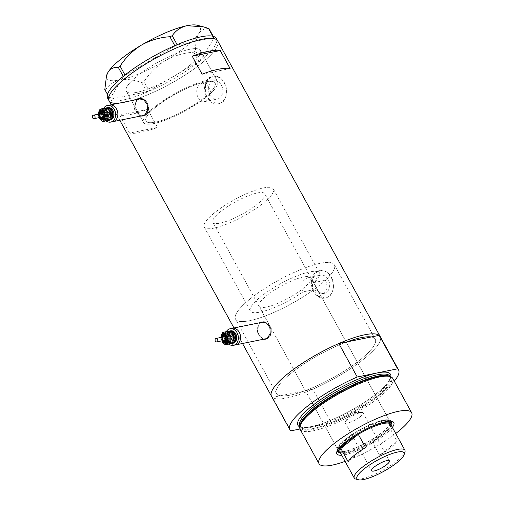 <?xml version="1.0" encoding="UTF-8"?>
<svg xmlns="http://www.w3.org/2000/svg" width="505" height="505" viewBox="0 0 505 505"><rect width="100%" height="100%" fill="white"/><g stroke="black" fill="none" stroke-linecap="round" stroke-linejoin="round"><path stroke-width="0.38" stroke-dasharray="2.52 1.89" d="M202.423 83.155L200.018 84.329C195.302 87.693 195.523 98.103 201.545 100.653L199.759 101.019A39.459 9.38 -28.8 0 1 145.92 121.004A39.459 9.38 -28.8 0 1 155.95 106.972A39.459 9.38 -28.8 0 1 191.793 86.185A39.459 9.38 -28.8 0 1 215.073 82.984A39.459 9.38 -28.8 0 1 209.386 93.204L211.172 92.844L208.073 85.522L202.423 83.155L213.735 80.857A9.273 7.165 78.5 0 1 222.118 86.816A9.273 7.165 78.5 0 1 219.915 97.837A9.273 7.165 78.5 0 1 217.421 99.037A9.273 7.165 78.5 0 1 209.032 93.078A9.273 7.165 78.5 0 1 211.235 82.056A9.273 7.165 78.5 0 1 213.735 80.857M314.628 282.434A39.459 9.38 151.2 0 0 319.526 272.984A39.459 9.38 151.2 0 0 296.252 276.191A39.459 9.38 151.2 0 0 260.403 296.972A39.459 9.38 151.2 0 0 250.373 311.004A39.459 9.38 151.2 0 0 302.987 291.884L313.719 289.706A56.371 13.401 151.2 0 1 235.551 319.154A56.371 13.401 -28.8 0 1 249.887 299.105A56.371 13.401 151.2 0 0 235.551 319.154L276.437 393.521A56.371 13.401 151.2 0 0 309.691 388.945A56.371 13.401 151.2 0 0 360.905 359.257A56.371 13.401 151.2 0 0 375.234 339.209A56.371 13.401 151.2 0 0 371.213 336.968A56.371 13.401 -28.8 0 1 375.234 339.209A56.371 13.401 -28.8 0 1 360.905 359.257A56.371 13.401 -28.8 0 1 304.862 390.82A56.371 13.401 -28.8 0 1 280.458 395.762A56.371 13.401 -28.8 0 1 276.437 393.521A56.371 13.401 -28.8 0 1 290.773 373.473A56.371 13.401 151.2 0 0 276.437 393.521L235.551 319.154A56.371 13.401 -28.8 0 0 268.811 314.577A56.371 13.401 -28.8 0 0 320.018 284.883A56.371 13.401 -28.8 0 0 334.348 264.841A56.371 13.401 151.2 0 0 301.094 269.418A56.371 13.401 151.2 0 0 249.887 299.105A56.371 13.401 -28.8 0 1 301.094 269.418A56.371 13.401 -28.8 0 1 334.348 264.841L375.234 339.209L334.348 264.841A56.371 13.401 151.2 0 1 325.359 280.256L314.628 282.434L307.495 277.832L305.089 279.006C301.548 282.44 300.847 286.733 302.987 291.884M199.759 101.019L204.348 101.682L206.943 100.47C208.887 98.746 209.701 96.329 209.386 93.204M109.56 105.084A8.452 6.533 -101.5 0 0 107.281 106.17A8.452 6.533 -101.5 0 0 105.274 116.226A8.452 6.533 -101.5 0 0 112.918 121.654M139.973 98.917A8.452 6.533 -101.5 0 0 137.701 100.003A8.452 6.533 -101.5 0 0 135.694 110.058A8.452 6.533 -101.5 0 0 143.338 115.487M144.443 115.127A8.452 6.533 -101.5 0 0 145.61 114.395A8.452 6.533 -101.5 0 0 147.933 105.349A8.452 6.533 -101.5 0 0 141.608 98.847M232.275 328.313A8.452 6.533 -101.5 0 0 230.002 329.399A8.452 6.533 -101.5 0 0 227.995 339.455A8.452 6.533 -101.5 0 0 235.639 344.883M262.695 322.146A8.452 6.533 -101.5 0 0 260.422 323.232A8.452 6.533 -101.5 0 0 258.415 333.287A8.452 6.533 -101.5 0 0 266.059 338.716M267.164 338.356A8.452 6.533 -101.5 0 0 268.332 337.624A8.452 6.533 -101.5 0 0 270.655 328.578A8.452 6.533 -101.5 0 0 264.33 322.076M137.063 99.504L136.483 99.914L134.38 109.118L140.567 116.049M142.896 115.91A8.806 6.805 -101.5 0 0 143.407 115.834A8.806 6.805 -101.5 0 0 145.781 114.698A8.806 6.805 -101.5 0 0 147.87 104.226A8.806 6.805 -101.5 0 0 139.904 98.57A8.806 6.805 -101.5 0 0 139.424 98.69M138.111 99.296A8.806 6.805 -101.5 0 0 137.537 99.706A8.806 6.805 -101.5 0 0 135.081 108.985A8.806 6.805 -101.5 0 0 141.469 115.866M259.785 322.733L259.204 323.143L257.102 332.353L263.288 339.278M265.617 339.139A8.806 6.805 -101.5 0 0 266.129 339.063A8.806 6.805 -101.5 0 0 268.502 337.927A8.806 6.805 -101.5 0 0 270.592 327.455A8.806 6.805 -101.5 0 0 262.625 321.799A8.806 6.805 -101.5 0 0 262.145 321.919M260.832 322.525A8.806 6.805 -101.5 0 0 260.258 322.935A8.806 6.805 -101.5 0 0 257.802 332.214A8.806 6.805 -101.5 0 0 264.191 339.095M325.359 280.256C327.739 285.268 327.385 289.403 324.292 292.66L321.729 293.866L313.719 289.706M318.068 276.374A9.273 7.165 78.5 0 1 320.561 275.181A9.273 7.165 78.5 0 1 328.951 281.134A9.273 7.165 78.5 0 1 326.748 292.161A9.273 7.165 78.5 0 1 324.248 293.355A9.273 7.165 78.5 0 1 315.865 287.402A9.273 7.165 78.5 0 1 318.068 276.374M210.036 77.738L213.691 75.952L220.464 77.846L225.596 85.162L226.941 94.486L223.223 101.726L219.29 103.576L211.235 101.934L205.712 94.688L205.51 85.13L210.036 77.738M208.982 77.953A14.089 10.889 78.5 0 1 212.775 76.135A14.089 10.889 78.5 0 1 225.52 85.187A14.089 10.889 78.5 0 1 222.168 101.941A14.089 10.889 78.5 0 1 218.375 103.759A14.089 10.889 78.5 0 1 205.636 94.706A14.089 10.889 78.5 0 1 208.982 77.953M316.862 272.062L320.517 270.27L327.291 272.163L332.423 279.486L333.773 288.809L330.049 296.05L326.116 297.893L318.068 296.252L312.544 289.011L312.336 279.454L316.862 272.062M315.814 272.271A14.089 10.889 78.5 0 1 319.608 270.459A14.089 10.889 78.5 0 1 332.347 279.511A14.089 10.889 78.5 0 1 329.001 296.265A14.089 10.889 78.5 0 1 325.207 298.076A14.089 10.889 78.5 0 1 312.462 289.03A14.089 10.889 78.5 0 1 315.814 272.271M346.809 341.917A56.371 13.401 151.2 0 0 290.773 373.473A56.371 13.401 -28.8 0 1 346.809 341.917M137.051 76.135A42.275 10.05 -28.8 0 1 175.456 53.871A42.275 10.05 -28.8 0 1 200.397 50.437A42.275 10.05 -28.8 0 1 189.653 65.473A42.275 10.05 -28.8 0 1 151.248 87.737A42.275 10.05 -28.8 0 1 126.3 91.171A42.275 10.05 -28.8 0 1 137.051 76.135M201.545 100.653A42.275 10.05 -28.8 0 1 143.445 122.361A42.275 10.05 -28.8 0 1 154.195 107.325A42.275 10.05 -28.8 0 1 192.601 85.055A42.275 10.05 -28.8 0 1 217.541 81.627A42.275 10.05 -28.8 0 1 211.172 92.844M129.57 133.067L119.679 115.077A62.008 14.746 151.2 0 0 147.675 109.402L157.566 127.393A62.008 14.746 -28.8 0 1 129.57 133.067L157.566 127.393M390.87 376.831A52.848 12.568 -28.8 0 1 377.109 393.168A52.848 12.568 -28.8 0 1 311.061 426.757L331.236 422.666L312.841 389.197A62.008 14.746 151.2 0 0 364.408 358.544A62.008 14.746 151.2 0 0 380.17 336.494A62.008 14.746 -28.8 0 1 364.408 358.544A62.008 14.746 -28.8 0 1 308.082 391.205A62.008 14.746 -28.8 0 1 271.501 396.236A62.008 14.746 151.2 0 0 272.485 397.385L290.886 430.847M118.542 103.26A62.008 14.746 151.2 0 0 124.426 102.395A62.008 14.746 151.2 0 0 187.456 73.496A62.008 14.746 151.2 0 0 217.687 40.93A62.008 14.746 -28.8 0 1 201.924 62.986A62.008 14.746 -28.8 0 1 145.598 95.641A62.008 14.746 -28.8 0 1 109.017 100.678M202.107 74.191L230.103 68.516M119.679 115.077L147.675 109.402M207.037 80.453A42.275 10.05 151.2 0 0 164.062 100.16A42.275 10.05 151.2 0 0 143.445 122.361A42.275 10.05 151.2 0 0 153.956 123.536A42.275 10.05 151.2 0 0 196.931 103.828A42.275 10.05 151.2 0 0 217.541 81.627A42.275 10.05 151.2 0 0 207.037 80.453M189.893 49.263A42.275 10.05 151.2 0 0 146.917 68.97A42.275 10.05 151.2 0 0 126.3 91.171A42.275 10.05 151.2 0 0 136.811 92.346A42.275 10.05 151.2 0 0 179.786 72.638A42.275 10.05 151.2 0 0 200.397 50.437A42.275 10.05 151.2 0 0 189.893 49.263M107.698 98.279A62.008 14.746 151.2 0 0 123.106 99.996A62.008 14.746 151.2 0 0 186.137 71.098A62.008 14.746 151.2 0 0 216.367 38.532M107.527 94.479L109.894 98.791L123.454 76.754L123.258 76.394M124.975 75.011L125.171 75.359L174.97 45.974L174.806 45.671M177.135 44.667L177.305 44.977L213.552 37.629L212.788 36.234M209.083 28.779C204.777 28.236 201.356 29.789 198.818 33.45C196.565 37.528 195.473 43.316 195.53 50.816L193.813 52.204C183.845 52.81 174.383 55.594 165.419 60.556C156.834 65.915 149.695 72.928 144.007 81.595L141.678 82.586C133.756 79.746 126.553 78.856 120.064 79.916C113.808 81.444 108.928 84.789 105.431 89.94L104.813 89.543M213.249 36.354L214.164 38.026L200.611 60.063L195.53 50.816M193.813 52.204L198.894 61.452L149.095 90.843L144.007 81.595M141.678 82.586L146.759 91.834L110.513 99.188L105.431 89.94M197.165 25.25A53.202 12.65 -28.8 0 1 198.818 33.45A53.202 12.65 -28.8 0 1 165.419 60.556A53.202 12.65 -28.8 0 1 120.064 79.916A53.202 12.65 -28.8 0 1 106.77 74.948M109.894 98.791L110.513 99.188M146.759 91.834L149.095 90.843M198.894 61.452L200.611 60.063M214.164 38.026L213.552 37.629M177.305 44.977L174.97 45.974M125.171 75.359L123.454 76.754M392.353 427.394A32.484 7.726 -28.8 0 1 385.542 434.117A32.484 7.726 -28.8 0 1 341.721 455.226M339.916 452.657A30.654 7.291 151.2 0 0 383.548 432.791A30.654 7.291 151.2 0 0 391.154 424.497M390.655 421.183A30.654 7.291 151.2 0 0 389.664 420.779A30.654 7.291 151.2 0 0 345.414 440.524A30.654 7.291 151.2 0 0 337.58 449.412A30.654 7.291 151.2 0 0 337.39 450.466M259.014 306.251A29.593 7.038 151.2 0 0 276.475 303.852A29.593 7.038 151.2 0 0 303.36 288.26A29.593 7.038 151.2 0 0 310.884 277.737A29.593 7.038 151.2 0 0 293.424 280.142A29.593 7.038 151.2 0 0 266.539 295.728A29.593 7.038 151.2 0 0 259.014 306.251L338.085 450.075A29.593 7.038 151.2 0 0 355.545 447.67A29.593 7.038 151.2 0 0 382.43 432.084A29.593 7.038 151.2 0 0 389.948 421.561L264.721 193.775A29.593 7.038 151.2 0 0 247.267 196.174A29.593 7.038 151.2 0 0 220.382 211.759A29.593 7.038 151.2 0 0 212.857 222.288A29.593 7.038 151.2 0 0 230.318 219.883A29.593 7.038 151.2 0 0 257.203 204.298A29.593 7.038 151.2 0 0 264.721 193.775M389.658 421.17A29.593 7.038 151.2 0 0 371.636 424.314A29.593 7.038 151.2 0 0 345.609 439.552A29.593 7.038 151.2 0 0 337.914 449.614M339 451.735A30.654 7.291 151.2 0 0 383.087 431.952A30.654 7.291 151.2 0 0 390.864 423.222M391.053 421.505A30.654 7.291 151.2 0 0 390.876 421.05A30.654 7.291 151.2 0 0 372.797 423.537A30.654 7.291 151.2 0 0 344.953 439.685A30.654 7.291 151.2 0 0 337.157 450.58A30.654 7.291 151.2 0 0 337.447 450.971M389.525 376.276A51.958 12.354 -28.8 0 1 378.239 396.343A51.958 12.354 -28.8 0 1 327.006 425.273A51.958 12.354 -28.8 0 1 300.077 425.45M300.147 429.338A52.848 12.568 151.2 0 0 331.324 425.046A52.848 12.568 151.2 0 0 379.331 397.214A52.848 12.568 151.2 0 0 392.77 378.422M345.092 461.355A52.848 12.568 151.2 0 0 395.724 433.517M331.236 422.666A62.008 14.746 151.2 0 0 382.809 392.013A62.008 14.746 151.2 0 0 394.26 381.13M312.841 389.197L272.485 397.385M299.825 426.883A52.848 12.568 -28.8 0 0 311.061 426.757L299.989 429.004M404.934 452.108A28.892 6.868 -28.8 0 1 397.549 460.484A28.892 6.868 -28.8 0 1 355.842 479.094M360.482 416.537A10.22 2.43 151.2 0 0 363.082 412.901A10.22 2.43 151.2 0 0 361.826 412.459A10.22 2.43 151.2 0 0 347.768 419.112A10.22 2.43 151.2 0 0 345.47 421.454A10.22 2.43 151.2 0 0 345.174 422.748A10.22 2.43 151.2 0 0 351.202 421.915A10.22 2.43 151.2 0 0 360.482 416.537M340.023 452.133A28.892 6.868 151.2 0 0 341.601 453.181A28.892 6.868 151.2 0 0 372.381 442.09A28.892 6.868 151.2 0 0 383.308 434.571A28.892 6.868 151.2 0 0 389.809 427.95A28.892 6.868 151.2 0 0 390.693 426.195A28.892 6.868 151.2 0 0 390.655 424.301M379.64 455.289L372.381 442.09L389.809 427.95L397.063 441.143A28.892 6.868 151.2 0 1 390.561 447.765A28.892 6.868 151.2 0 1 379.64 455.289L397.063 441.143M391.059 425.033A29.593 7.038 -28.8 0 1 390.984 425.305A29.593 7.038 -28.8 0 1 383.415 433.883A29.593 7.038 -28.8 0 1 340.692 452.947A29.593 7.038 -28.8 0 1 340.427 452.871M214.246 213.009A39.459 9.38 151.2 0 0 204.209 227.042A39.459 9.38 151.2 0 0 227.49 223.835A39.459 9.38 151.2 0 0 263.339 203.054A39.459 9.38 151.2 0 0 273.369 189.022A39.459 9.38 151.2 0 0 250.089 192.222A39.459 9.38 151.2 0 0 214.246 213.009M155.95 106.972A39.459 9.38 151.2 0 0 145.92 121.004A39.459 9.38 151.2 0 0 169.194 117.798A39.459 9.38 151.2 0 0 205.043 97.017A39.459 9.38 151.2 0 0 215.073 82.984A39.459 9.38 151.2 0 0 191.793 86.185A39.459 9.38 151.2 0 0 155.95 106.972M365.544 447.531L348.115 461.677M101.234 113.6A1.761 1.363 -101.5 0 0 100.261 115.594A1.761 1.363 -101.5 0 0 101.934 117.053M101.821 112.041A3.169 2.449 -101.5 0 0 100.072 115.632A3.169 2.449 -101.5 0 0 103.077 118.258M106.486 107.887A6.344 4.898 -101.5 0 0 103.418 115.209A6.344 4.898 -101.5 0 0 109.383 120.215M107.742 107.609A6.344 4.898 -101.5 0 0 104.245 114.787A6.344 4.898 -101.5 0 0 110.26 120.038M103.557 108.442A8.452 6.533 -101.5 0 0 106.088 120.897M109.497 105.097A8.452 6.533 -101.5 0 0 104.832 114.667A8.452 6.533 -101.5 0 0 112.861 121.667M109.364 120.253L107.193 120.657A6.344 4.898 -101.5 0 0 110.753 116.75A6.344 4.898 -101.5 0 0 109.541 110.532A6.344 4.898 -101.5 0 0 104.762 108.209A6.344 4.898 -101.5 0 0 101.202 112.116A6.344 4.898 -101.5 0 0 102.414 118.34L99.807 115.62L101.202 112.116L101.372 108.865M107.193 120.657A6.344 4.898 78.5 0 1 102.414 118.34L103.803 121.314L107.193 120.657M98.38 114.174A6.344 4.898 -101.5 0 0 99.081 117.627M98.349 114.187L99.049 117.633M102.395 121.598L103.803 121.314M98.399 115.904L99.807 115.62M223.955 336.829A1.761 1.363 -101.5 0 0 222.983 338.823A1.761 1.363 -101.5 0 0 224.656 340.282M224.542 335.269A3.169 2.449 -101.5 0 0 222.787 338.861A3.169 2.449 -101.5 0 0 225.798 341.487M229.207 331.116A6.344 4.898 -101.5 0 0 226.139 338.438A6.344 4.898 -101.5 0 0 232.104 343.444M230.463 330.838A6.344 4.898 -101.5 0 0 226.966 338.015A6.344 4.898 -101.5 0 0 232.982 343.267M226.278 331.671A8.452 6.533 -101.5 0 0 228.809 344.126M232.218 328.326A8.452 6.533 -101.5 0 0 227.553 337.895A8.452 6.533 -101.5 0 0 235.582 344.896M232.085 343.482L229.914 343.886A6.344 4.898 -101.5 0 0 233.474 339.985A6.344 4.898 -101.5 0 0 232.262 333.761A6.344 4.898 -101.5 0 0 227.484 331.438A6.344 4.898 -101.5 0 0 223.923 335.345A6.344 4.898 -101.5 0 0 225.135 341.569L222.528 338.849L223.923 335.345L224.094 332.094M229.914 343.886A6.344 4.898 78.5 0 1 225.135 341.569L226.524 344.543L229.914 343.886M221.102 337.409A6.344 4.898 -101.5 0 0 221.802 340.856M221.07 337.416L221.771 340.862M225.116 344.827L226.524 344.543M221.121 339.133L222.528 338.849M389.128 376.13A51.434 12.234 -28.8 0 1 390.674 377.532A51.434 12.234 -28.8 0 1 377.595 395.825A51.434 12.234 -28.8 0 1 330.87 422.919A51.434 12.234 -28.8 0 1 300.525 427.097A51.434 12.234 -28.8 0 1 300.166 425.033M376.894 394.544A51.434 12.234 151.2 0 0 389.967 376.25L389.986 378.447C388.919 381.982 384.551 386.925 376.881 393.269C361.422 406.02 334.045 420.558 316.559 425.317C302.785 428.928 300.923 426.965 299.818 425.81A51.434 12.234 151.2 0 0 330.163 421.637A51.434 12.234 151.2 0 0 376.894 394.544M102.641 118.347A3.169 2.449 78.5 0 1 99.63 115.708A3.169 2.449 78.5 0 1 101.404 112.129M99.939 113.865A2.468 1.906 -101.5 0 0 100.634 117.318M103.79 119.552A4.583 3.541 78.5 0 1 99.434 115.74A4.583 3.541 78.5 0 1 101.997 110.57C98.323 111.397 98.412 119.445 103.79 119.552L103.822 119.546M99.504 113.947A3.876 2.992 -101.5 0 0 100.205 117.4M109.812 119.363A5.637 4.356 78.5 0 1 109.25 119.521A5.637 4.356 78.5 0 1 103.891 114.805A5.637 4.356 78.5 0 1 107.085 108.461A5.637 4.356 78.5 0 1 107.615 108.398M108.714 109.497A4.93 3.813 -101.5 0 0 106.782 109.238A4.93 3.813 -101.5 0 0 106.751 109.244A4.93 3.813 -101.5 0 0 103.992 114.812A4.93 3.813 -101.5 0 0 108.676 118.921A4.93 3.813 -101.5 0 0 108.708 118.915A4.93 3.813 -101.5 0 0 110.406 117.93M105.469 109.503A4.93 3.813 78.5 0 1 110.153 113.612A4.93 3.813 78.5 0 1 107.395 119.18A4.93 3.813 78.5 0 1 107.363 119.186A4.93 3.813 78.5 0 1 102.673 115.083A4.93 3.813 78.5 0 1 105.438 109.509A4.93 3.813 78.5 0 1 105.469 109.503M107.06 119.969A5.637 4.356 -101.5 0 0 110.254 113.619A5.637 4.356 -101.5 0 0 104.895 108.903A5.637 4.356 -101.5 0 0 101.701 115.247A5.637 4.356 -101.5 0 0 107.06 119.969M100.028 117.659A5.284 4.084 78.5 0 1 99.245 113.789M225.363 341.576A3.169 2.449 78.5 0 1 222.351 338.937A3.169 2.449 78.5 0 1 224.125 335.358M222.661 337.094A2.468 1.906 -101.5 0 0 223.355 340.547M226.505 342.781A4.583 3.541 78.5 0 1 222.156 338.969A4.583 3.541 78.5 0 1 224.719 333.799C221.045 334.626 221.133 342.674 226.511 342.781L226.543 342.775M222.225 337.176A3.876 2.992 -101.5 0 0 222.926 340.629M232.534 342.592A5.637 4.356 78.5 0 1 231.972 342.75A5.637 4.356 78.5 0 1 226.612 338.034A5.637 4.356 78.5 0 1 229.807 331.69A5.637 4.356 78.5 0 1 230.337 331.627M231.435 332.726A4.93 3.813 -101.5 0 0 229.504 332.467A4.93 3.813 -101.5 0 0 229.472 332.473A4.93 3.813 -101.5 0 0 226.713 338.047A4.93 3.813 -101.5 0 0 231.397 342.15A4.93 3.813 -101.5 0 0 231.429 342.144A4.93 3.813 -101.5 0 0 233.127 341.159M228.191 332.732A4.93 3.813 78.5 0 1 232.874 336.841A4.93 3.813 78.5 0 1 230.116 342.409A4.93 3.813 78.5 0 1 230.084 342.415A4.93 3.813 78.5 0 1 225.394 338.312A4.93 3.813 78.5 0 1 228.159 332.738A4.93 3.813 78.5 0 1 228.191 332.732C231.883 331.507 235.494 340.654 230.116 342.409L231.429 342.144C225.583 342.018 225.495 333.395 229.472 332.473L228.184 332.738M229.781 343.198A5.637 4.356 -101.5 0 0 232.975 336.848A5.637 4.356 -101.5 0 0 227.616 332.132A5.637 4.356 -101.5 0 0 224.422 338.476A5.637 4.356 -101.5 0 0 229.781 343.198M222.749 340.888A5.284 4.084 78.5 0 1 221.966 337.018M273.369 189.022L319.526 272.984M139.904 98.57L138.907 98.772M262.625 321.799L261.628 322.001M307.495 277.832L320.561 275.181M212.775 76.135L213.691 75.952M319.608 270.459L320.517 270.27M217.541 81.627L200.397 50.437L217.541 81.627M242.501 343.495L233.966 327.966M119.78 120.266L111.245 104.737M143.445 122.361L126.3 91.171L143.445 122.361M325.207 298.076L326.116 297.893M218.375 103.759L219.29 103.576M204.348 101.682L217.421 99.037M321.729 293.866L324.248 293.355M266.129 339.063L265.131 339.265M143.407 115.834L142.41 116.036M204.209 227.042L250.373 311.004M389.664 420.779L392.025 421.385M310.884 277.737L389.948 421.561M390.876 421.05L391.337 421.89M299.964 426.081L300.525 427.097C299.307 423.506 303.669 417.616 313.605 409.435L321.805 403.293M390.119 376.522L390.674 377.532C387.499 373.883 377.001 375.625 359.175 382.746M337.157 450.58L337.618 451.419M337.58 449.412L336.829 451.729M363.082 412.901L389.456 460.882M345.47 421.454L351.253 412.598L361.826 412.459M341.601 453.181L340.692 452.947M338.085 450.075L212.857 222.288M390.693 426.195L390.984 425.305M345.174 422.748L371.547 470.729M99.548 113.941L100.249 117.394M99.207 114.01L99.908 117.463M108.682 118.921L107.395 119.18C112.773 117.425 109.162 108.278 105.463 109.503L106.751 109.244C102.774 110.166 102.862 118.789 108.682 118.921M222.269 337.17L222.97 340.623M221.929 337.239L222.629 340.692"/><path stroke-width="0.76" d="M112.861 121.667A8.452 6.533 -101.5 0 0 112.918 121.654A8.452 6.533 -101.5 0 0 115.19 120.562A8.452 6.533 -101.5 0 0 117.204 110.513A8.452 6.533 -101.5 0 0 109.56 105.084A8.452 6.533 -101.5 0 0 109.497 105.097M106.088 120.897A8.452 6.533 -101.5 0 0 110.664 122.109A8.452 6.533 -101.5 0 0 110.728 122.103L143.338 115.487A8.452 6.533 -101.5 0 0 144.443 115.127M235.582 344.896A8.452 6.533 -101.5 0 0 235.639 344.883A8.452 6.533 -101.5 0 0 237.912 343.798A8.452 6.533 -101.5 0 0 239.925 333.742A8.452 6.533 -101.5 0 0 232.275 328.313A8.452 6.533 -101.5 0 0 232.218 328.326M228.809 344.126A8.452 6.533 -101.5 0 0 233.386 345.338A8.452 6.533 -101.5 0 0 233.449 345.332L266.059 338.716A8.452 6.533 -101.5 0 0 267.164 338.356M140.567 116.049L142.41 116.036L144.727 114.913L147.46 110.311L147.195 104.365L143.792 99.832L138.907 98.772L137.063 99.504M139.424 98.69A8.806 6.805 -101.5 0 0 138.111 99.296M263.288 339.278L265.131 339.265L267.448 338.142L270.181 333.54L269.916 327.594L266.514 323.061L261.628 322.001L259.785 322.733M262.145 321.919A8.806 6.805 -101.5 0 0 260.832 322.525M338.836 343.533L357.231 376.995A62.008 14.746 151.2 0 0 289.895 429.704L271.501 396.236A62.008 14.746 151.2 0 1 338.836 343.533L346.809 341.917A56.371 13.401 -28.8 0 1 371.213 336.968A56.371 13.401 151.2 0 0 346.809 341.917L379.186 335.352L397.587 368.814A62.008 14.746 151.2 0 1 398.571 369.957L380.17 336.494A62.008 14.746 151.2 0 0 379.186 335.352M242.501 343.495L271.501 396.236A62.008 14.746 -28.8 0 1 287.263 374.186A62.008 14.746 -28.8 0 1 343.589 341.525A62.008 14.746 -28.8 0 1 380.17 336.494L217.687 40.93A62.008 14.746 151.2 0 0 202.278 39.213A62.008 14.746 151.2 0 0 139.247 68.112A62.008 14.746 151.2 0 0 109.017 100.678A62.008 14.746 -28.8 0 1 124.779 78.629A62.008 14.746 -28.8 0 1 181.106 45.968A62.008 14.746 -28.8 0 1 217.687 40.93L216.367 38.532A62.008 14.746 151.2 0 0 200.958 36.814A62.008 14.746 151.2 0 0 137.928 65.713A62.008 14.746 151.2 0 0 107.698 98.279L109.017 100.678A62.008 14.746 151.2 0 0 118.542 103.26M202.107 74.191A62.008 14.746 -28.8 0 1 230.103 68.516L220.212 50.525A62.008 14.746 151.2 0 0 192.216 56.2L202.107 74.191M192.216 56.2L220.212 50.525M264.191 339.095A8.806 6.805 -101.5 0 0 265.617 339.139M264.33 322.076A8.452 6.533 -101.5 0 0 262.695 322.146L232.275 328.313A8.452 6.533 -101.5 0 1 232.338 328.3A8.452 6.533 -101.5 0 1 240.367 335.339A8.452 6.533 -101.5 0 1 235.639 344.883M141.469 115.866A8.806 6.805 -101.5 0 0 142.896 115.91M141.608 98.847A8.452 6.533 -101.5 0 0 139.973 98.917L109.56 105.084A8.452 6.533 -101.5 0 1 109.617 105.072A8.452 6.533 -101.5 0 1 117.646 112.11A8.452 6.533 -101.5 0 1 112.918 121.654M107.527 94.479L104.813 89.543L106.523 75.706L108.102 72.177C110.595 68.541 114.016 66.988 118.366 67.506L120.083 66.111C125.669 57.538 132.809 50.525 141.495 45.071C150.332 40.154 159.795 37.37 169.888 36.726L172.218 35.729C175.74 30.565 180.62 27.226 186.856 25.704L203.161 26.797L208.47 28.381L209.083 28.779L213.249 36.354M123.258 76.394L118.366 67.506M174.806 45.671L169.888 36.726M120.083 66.111L124.975 75.011M172.218 35.729L177.135 44.667M212.788 36.234L208.47 28.381M106.523 75.706L106.77 74.948A53.202 12.65 -28.8 0 1 108.102 72.177A53.202 12.65 -28.8 0 1 141.495 45.071A53.202 12.65 -28.8 0 1 186.856 25.704A53.202 12.65 -28.8 0 1 197.165 25.25L203.161 26.797M341.721 455.226A32.484 7.726 -28.8 0 1 336.829 451.729A32.484 7.726 -28.8 0 1 345.13 442.311A32.484 7.726 -28.8 0 1 392.025 421.385A32.484 7.726 -28.8 0 1 392.353 427.394M391.154 424.497A30.654 7.291 151.2 0 0 391.337 421.89A30.654 7.291 151.2 0 0 390.655 421.183M340.427 452.871A29.593 7.038 -28.8 0 1 339.076 451.874A29.593 7.038 -28.8 0 1 346.594 441.351A29.593 7.038 -28.8 0 1 373.479 425.759A29.593 7.038 -28.8 0 1 390.939 423.36L389.948 421.561A29.593 7.038 151.2 0 0 389.658 421.17M390.864 423.222A30.654 7.291 151.2 0 0 391.053 421.505M299.837 426.82L300.077 425.45A51.958 12.354 -28.8 0 1 313.592 409.448A51.958 12.354 -28.8 0 1 321.805 403.293A51.958 12.354 -28.8 0 1 359.175 382.746A51.958 12.354 -28.8 0 1 389.525 376.276L390.807 376.806A52.848 12.568 151.2 0 0 313.586 410.546A52.848 12.568 151.2 0 0 299.837 426.82A52.848 12.568 151.2 0 0 300.147 429.338L319.027 463.672A52.848 12.568 151.2 0 0 345.092 461.355M395.724 433.517A52.848 12.568 151.2 0 0 398.211 431.548A52.848 12.568 151.2 0 0 411.644 412.755A52.848 12.568 151.2 0 0 380.467 417.048A52.848 12.568 151.2 0 0 332.46 444.88A52.848 12.568 151.2 0 0 319.027 463.672M394.26 381.13A62.008 14.746 151.2 0 0 398.571 369.957M357.231 376.995L397.587 368.814M289.895 429.704A62.008 14.746 151.2 0 0 290.886 430.847L299.989 429.004M411.644 412.755L392.77 378.422A52.848 12.568 151.2 0 0 390.807 376.806M337.39 450.466A30.654 7.291 151.2 0 0 337.618 451.419A30.654 7.291 151.2 0 0 339.916 452.657M337.447 450.971A30.654 7.291 151.2 0 0 339 451.735M337.914 449.614A29.593 7.038 151.2 0 0 338.085 450.075L339.076 451.874M363.758 469.202A26.916 6.401 151.2 0 0 358.386 479.75A26.916 6.401 151.2 0 0 397.246 462.41A26.916 6.401 151.2 0 0 404.126 454.607A26.916 6.401 151.2 0 0 390.927 453.976A26.916 6.401 151.2 0 0 363.758 469.202M358.386 479.75L355.842 479.094A28.892 6.868 -28.8 0 1 354.264 478.046A28.892 6.868 -28.8 0 1 361.612 467.769A28.892 6.868 -28.8 0 1 387.853 452.556A28.892 6.868 -28.8 0 1 404.896 450.208A28.892 6.868 -28.8 0 1 404.934 452.108L404.126 454.607M386.862 464.518A10.22 2.43 151.2 0 0 389.456 460.882A10.22 2.43 151.2 0 0 383.428 461.709A10.22 2.43 151.2 0 0 374.148 467.093A10.22 2.43 151.2 0 0 371.547 470.729A10.22 2.43 151.2 0 0 377.576 469.896A10.22 2.43 151.2 0 0 386.862 464.518M404.896 450.208L390.655 424.301A28.892 6.868 151.2 0 0 358.291 434.338L365.544 447.531A28.892 6.868 151.2 0 0 354.617 455.055A28.892 6.868 151.2 0 0 348.115 461.677L340.862 448.484A28.892 6.868 151.2 0 0 340.023 452.133L354.264 478.046M347.364 441.862A28.892 6.868 151.2 0 0 340.862 448.484L358.291 434.338A28.892 6.868 151.2 0 0 347.364 441.862M390.939 423.36A29.593 7.038 -28.8 0 1 391.059 425.033M93.368 115.197A1.761 1.363 -101.5 0 0 93.356 115.197A1.761 1.363 -101.5 0 0 92.371 117.185A1.761 1.363 -101.5 0 0 94.044 118.65A1.761 1.363 -101.5 0 0 94.056 118.65A1.761 1.363 -101.5 0 0 95.041 116.661A1.761 1.363 -101.5 0 0 93.368 115.197L101.246 113.6A1.761 1.363 -101.5 0 0 101.246 113.6A1.761 1.363 -101.5 0 0 101.234 113.6M103.077 118.258A3.169 2.449 -101.5 0 0 103.102 118.252A3.169 2.449 -101.5 0 0 104.876 114.673A3.169 2.449 -101.5 0 0 101.865 112.034A3.169 2.449 -101.5 0 0 101.84 112.041A3.169 2.449 -101.5 0 0 101.821 112.041M109.383 120.215L109.383 120.215A6.344 4.898 -101.5 0 0 109.427 120.203A6.344 4.898 -101.5 0 0 112.975 113.044A6.344 4.898 -101.5 0 0 106.953 107.767A6.344 4.898 -101.5 0 0 106.909 107.773A6.344 4.898 -101.5 0 0 106.486 107.887M110.26 120.038A6.344 4.898 -101.5 0 0 110.305 120.026A6.344 4.898 -101.5 0 0 113.852 112.868A6.344 4.898 -101.5 0 0 107.83 107.59A6.344 4.898 -101.5 0 0 107.786 107.597A6.344 4.898 -101.5 0 0 107.742 107.609M110.728 122.103A8.452 6.533 -101.5 0 0 115.456 112.552A8.452 6.533 -101.5 0 0 107.426 105.513A8.452 6.533 -101.5 0 0 107.363 105.526A8.452 6.533 -101.5 0 0 103.557 108.442M99.081 117.627A6.344 4.898 -101.5 0 0 99.788 118.877A6.344 4.898 -101.5 0 0 104.56 121.194A6.344 4.898 -101.5 0 0 108.127 117.286L109.516 113.783L106.909 111.062L105.52 108.089L99.958 109.149L106.927 107.805L109.541 110.532L110.923 113.499L110.753 116.75L109.364 120.253L107.95 120.537L108.127 117.286A6.344 4.898 -101.5 0 0 106.909 111.062A6.344 4.898 -101.5 0 0 102.13 108.745A6.344 4.898 -101.5 0 0 98.57 112.653A6.344 4.898 -101.5 0 0 98.38 114.174M99.958 109.149L98.349 114.187M99.049 117.633L102.395 121.598L107.95 120.537M105.52 108.089L106.927 107.805M109.516 113.783L110.923 113.499M94.056 118.65L101.941 117.053A1.761 1.363 -101.5 0 0 101.941 117.053A1.761 1.363 -101.5 0 0 102.932 115.058A1.761 1.363 -101.5 0 0 101.259 113.593M216.089 338.426A1.761 1.363 -101.5 0 0 216.077 338.426A1.761 1.363 -101.5 0 0 215.092 340.414A1.761 1.363 -101.5 0 0 216.765 341.879A1.761 1.363 -101.5 0 0 216.778 341.879A1.761 1.363 -101.5 0 0 217.762 339.89A1.761 1.363 -101.5 0 0 216.089 338.426L223.968 336.829A1.761 1.363 -101.5 0 0 223.968 336.829A1.761 1.363 -101.5 0 0 223.955 336.829A1.761 1.363 -101.5 0 1 225.653 338.293A1.761 1.363 -101.5 0 1 224.662 340.282A1.761 1.363 -101.5 0 0 224.662 340.282L216.778 341.879M225.798 341.487A3.169 2.449 -101.5 0 0 225.823 341.481A3.169 2.449 -101.5 0 0 227.597 337.902A3.169 2.449 -101.5 0 0 224.586 335.263A3.169 2.449 -101.5 0 0 224.561 335.269A3.169 2.449 -101.5 0 0 224.542 335.269M232.104 343.444L232.104 343.444A6.344 4.898 -101.5 0 0 232.148 343.438A6.344 4.898 -101.5 0 0 235.696 336.273A6.344 4.898 -101.5 0 0 229.674 330.996A6.344 4.898 -101.5 0 0 229.63 331.002A6.344 4.898 -101.5 0 0 229.207 331.116M232.982 343.267A6.344 4.898 -101.5 0 0 233.026 343.255A6.344 4.898 -101.5 0 0 236.574 336.096A6.344 4.898 -101.5 0 0 230.551 330.819A6.344 4.898 -101.5 0 0 230.507 330.826A6.344 4.898 -101.5 0 0 230.463 330.838M233.449 345.332A8.452 6.533 -101.5 0 0 238.177 335.781A8.452 6.533 -101.5 0 0 230.147 328.742A8.452 6.533 -101.5 0 0 230.084 328.755A8.452 6.533 -101.5 0 0 226.278 331.671M221.802 340.856A6.344 4.898 -101.5 0 0 222.509 342.106A6.344 4.898 -101.5 0 0 227.282 344.423A6.344 4.898 -101.5 0 0 230.848 340.515L232.237 337.012L229.63 334.291L228.241 331.318L222.68 332.378L229.649 331.034L232.262 333.761L233.645 336.728L233.474 339.985L232.085 343.482L230.671 343.766L230.848 340.515A6.344 4.898 -101.5 0 0 229.63 334.291A6.344 4.898 -101.5 0 0 224.851 331.974A6.344 4.898 -101.5 0 0 221.291 335.882A6.344 4.898 -101.5 0 0 221.102 337.409M222.68 332.378L221.07 337.416M221.771 340.862L225.116 344.827L230.671 343.766M228.241 331.318L229.649 331.034M232.237 337.012L233.645 336.728M300.166 425.033A51.434 12.234 -28.8 0 1 313.599 408.804A51.434 12.234 -28.8 0 1 389.128 376.13M299.825 426.883A52.848 12.568 -28.8 0 1 311.358 406.5A52.848 12.568 -28.8 0 1 377.405 372.905A52.848 12.568 -28.8 0 1 390.87 376.831M390.119 376.522L389.967 376.25A51.434 12.234 151.2 0 0 359.623 380.429A51.434 12.234 151.2 0 0 312.898 407.516A51.434 12.234 151.2 0 0 299.818 425.81L299.964 426.081M99.548 113.941L101.404 112.129A3.169 2.449 78.5 0 1 101.423 112.123A3.169 2.449 78.5 0 1 104.434 114.761A3.169 2.449 78.5 0 1 102.66 118.34A3.169 2.449 78.5 0 1 102.641 118.347L103.102 118.252M100.634 117.318A2.468 1.906 -101.5 0 0 102.067 117.747A2.468 1.906 -101.5 0 0 103.468 114.97A2.468 1.906 -101.5 0 0 101.12 112.905A2.468 1.906 -101.5 0 0 99.939 113.865M99.245 113.789A5.284 4.084 78.5 0 1 102.332 109.781A5.284 4.084 78.5 0 1 107.357 114.206A5.284 4.084 78.5 0 1 104.358 120.152A5.284 4.084 78.5 0 1 100.028 117.659M99.207 114.01L101.997 110.57A4.583 3.541 78.5 0 1 102.029 110.563A4.583 3.541 78.5 0 1 106.378 114.376A4.583 3.541 78.5 0 1 103.822 119.546A4.583 3.541 78.5 0 1 103.79 119.552L103.822 119.546M100.205 117.4A3.876 2.992 -101.5 0 0 103.216 118.946A3.876 2.992 -101.5 0 0 105.412 114.585A3.876 2.992 -101.5 0 0 101.726 111.34A3.876 2.992 -101.5 0 0 99.504 113.947M107.615 108.398A5.637 4.356 78.5 0 1 112.438 113.139A5.637 4.356 78.5 0 1 109.812 119.363M110.406 117.93A4.93 3.813 -101.5 0 0 111.466 113.335A4.93 3.813 -101.5 0 0 108.714 109.497M222.269 337.17L224.125 335.358A3.169 2.449 78.5 0 1 224.144 335.352A3.169 2.449 78.5 0 1 227.155 337.99A3.169 2.449 78.5 0 1 225.382 341.569A3.169 2.449 78.5 0 1 225.363 341.576L225.823 341.481M223.355 340.547A2.468 1.906 -101.5 0 0 224.788 340.976A2.468 1.906 -101.5 0 0 226.189 338.198A2.468 1.906 -101.5 0 0 223.841 336.134A2.468 1.906 -101.5 0 0 222.661 337.094M221.966 337.018A5.284 4.084 78.5 0 1 225.053 333.01A5.284 4.084 78.5 0 1 230.078 337.435A5.284 4.084 78.5 0 1 227.08 343.381A5.284 4.084 78.5 0 1 222.749 340.888M221.929 337.239L224.719 333.799A4.583 3.541 78.5 0 1 224.75 333.792A4.583 3.541 78.5 0 1 229.1 337.605A4.583 3.541 78.5 0 1 226.543 342.775A4.583 3.541 78.5 0 1 226.505 342.781L226.543 342.775M222.926 340.629A3.876 2.992 -101.5 0 0 225.937 342.175A3.876 2.992 -101.5 0 0 228.134 337.813A3.876 2.992 -101.5 0 0 224.447 334.569A3.876 2.992 -101.5 0 0 222.225 337.176M230.337 331.627A5.637 4.356 78.5 0 1 235.16 336.374A5.637 4.356 78.5 0 1 232.534 342.592M233.127 341.159A4.93 3.813 -101.5 0 0 234.187 336.564A4.93 3.813 -101.5 0 0 231.435 332.726M233.966 327.966L119.78 120.266M111.245 104.737L109.017 100.678M100.249 117.394L102.635 118.347M99.908 117.463L101.246 118.953L103.784 119.552M101.404 112.129L101.84 112.041M106.909 107.773L107.786 107.597M107.363 105.526L109.56 105.084M109.427 120.203L110.305 120.026M222.97 340.623L225.356 341.576M222.629 340.692L223.968 342.182L226.505 342.781M224.125 335.358L224.561 335.269M229.63 331.002L230.507 330.826M230.084 328.755L232.275 328.313M232.148 343.438L233.026 343.255"/></g></svg>
